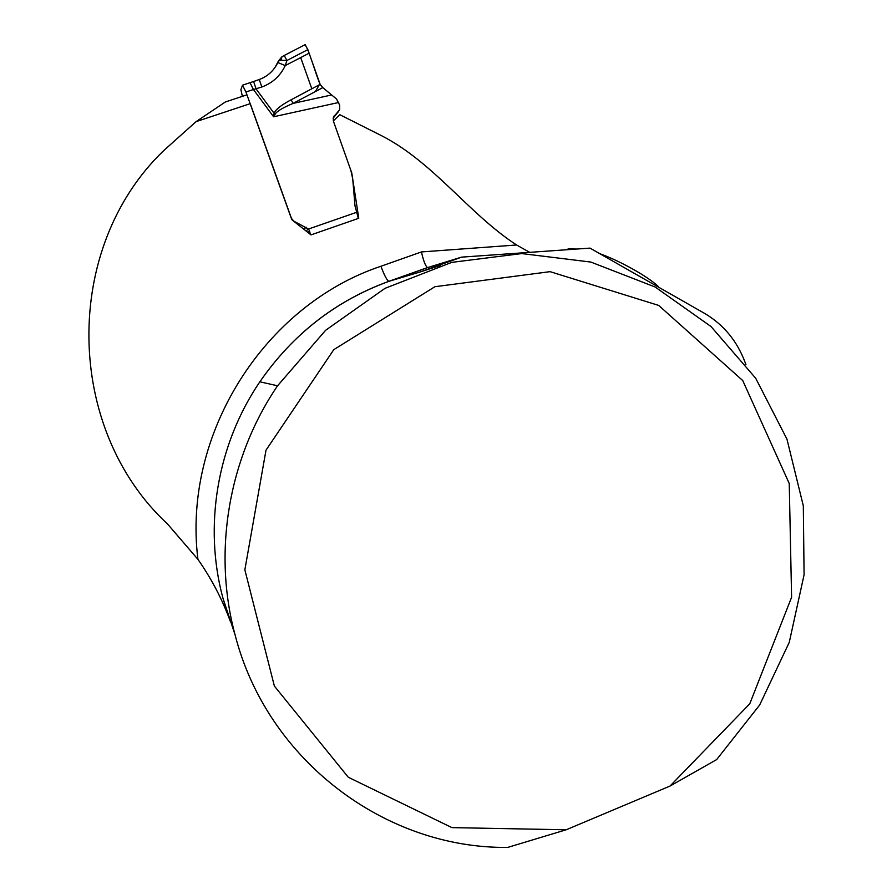 <?xml version="1.0" encoding="UTF-8"?>
<svg xmlns="http://www.w3.org/2000/svg" width="892" height="892" viewBox="0 0 892 892"><rect width="100%" height="100%" fill="white"/><g stroke="black" fill="none" stroke-linecap="round" stroke-linejoin="round"><path stroke-width="1.34" d="M745.946 364.65L745.266 362.832C737.316 341.335 723.891 324.933 705.026 313.638L590.002 248.11L461.521 257.141L427.814 267.522L389.023 281.303L420.4 271.882L461.521 257.141M529.402 252.18L516.602 244.988C468.98 214.091 433.423 162.043 381.096 135.461L339.763 114.678L333.34 120.955L351.771 172.948L358.774 218.272L310.985 234.897L291.974 219.822L250.251 103.662L196.073 121.646L225.341 101.978L245.947 95.165M227.215 611.934L229.255 617.231M566.186 829.783L507.738 847.4C385.366 848.883 267.065 760.185 235.075 634.836C212.552 551.747 228.575 457.774 277.546 385.79L325.647 330.263L384.976 288.35L451.742 262.371L521.764 253.573L590.861 262.07L655.118 286.99L711.024 326.539L755.702 378.253L786.956 439.132L803.313 505.809L804.082 574.76L789.264 642.351L759.627 705.07L716.633 759.594L670.026 786.053L566.186 829.783L451.932 827.62L348.27 777.255L274.368 686.048L244.854 569.821L266.006 450.159L333.798 349.653L434.906 286.711L550.085 271.659L658.72 305.432L742.746 380.572L789.242 483.509L791.594 597.272L749.759 703.799L670.026 786.053M230.169 620.943C222.141 599.101 211.393 578.573 197.935 559.373L167.618 524.083C64.67 428.874 62.005 248.132 163.76 150.547L196.073 121.646M197.935 559.373C182.269 434.293 264.255 305.242 380.94 266.251L421.437 251.934C423.522 261.044 425.529 266.24 427.48 267.522M575.898 249.102C571.371 248.322 568.449 248.467 567.145 249.537L566.955 249.715M658.184 286.377C648.451 276.877 620.04 260.91 600.182 253.819M274.825 67.725L278.449 61.035L281.805 56.887M333.106 118.235L334.043 117.064M305.097 44.656L307.852 49.64L320.15 84.361L322.781 87.617L336.54 99.012L339.707 105.256L339.629 109.761L333.385 117.231L333.34 120.955L350.902 170.495L352.73 178.946L354.994 205.896L358.35 218.417M250.016 82.711L253.44 89.523L245.947 91.999L291.283 218.239L294.014 221.283L308.498 229.021L309.513 230.928L307.684 232.288M310.394 234.418L309.513 230.928M309.1 53.219L285.262 65.584C280.311 75.92 272.495 83.056 261.824 87.003L253.44 89.523L273.599 116.774L274.112 113.306C275.494 109.605 281.17 105.089 291.149 99.77L320.15 84.361M277.825 62.529L278.494 60.957L281.181 60.21L281.905 56.798L284.225 55.482L286.912 60.5L285.262 65.584L277.825 62.529C273.911 70.691 267.723 76.344 259.26 79.511L261.824 87.003M322.781 87.617L293.067 103.405C282.92 107.709 277.033 111.177 275.394 113.797L273.599 116.774L338.726 102.48M331.701 94.953L293.067 103.405L291.149 99.77M242.368 96.347L240.885 89.646L242.512 85.253L245.947 91.999M275.394 113.797L274.112 113.306L256.138 89.01L253.596 81.506L259.26 79.511M281.181 60.21L286.912 60.5L307.852 49.64M278.494 60.946L282.285 56.575M300.693 57.579L311.821 88.787M315.478 91.486L319.838 83.792C314.843 71.494 308.922 49.64 305.053 44.712M436.378 266.719L420.4 271.882M230.37 621.49L222.955 598.209C203.343 525.879 217.258 444.35 259.862 381.798C292.832 334.166 335.883 300.66 389.023 281.303L388.845 281.326C335.816 300.671 292.821 334.166 259.862 381.798L277.546 385.79M421.437 251.934L516.602 244.988M380.94 266.251C384.274 275.282 386.916 280.311 388.845 281.326L427.692 267.511M278.449 61.035L276.91 64.358M305.978 230.928L308.498 229.021L356.912 212.207M306.291 227.259L303.804 229.199M333.162 118.179L338.224 111.868M333.798 116.406L334.567 115.436M228.486 616.238L222.955 598.209L235.075 634.836M440.28 265.526L426.164 269.808M284.358 55.416L305.209 44.6M253.596 81.495L242.669 85.13"/></g></svg>
